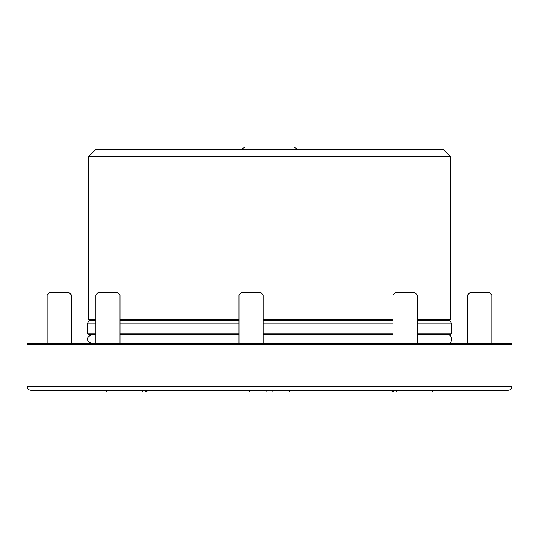 <?xml version="1.0" encoding="UTF-8"?>
<svg xmlns="http://www.w3.org/2000/svg" width="539" height="539" viewBox="0 0 539 539"><rect width="100%" height="100%" fill="white"/><g stroke="black" fill="none" stroke-linecap="round" stroke-linejoin="round"><path stroke-width="0.81" d="M49.581 292.542L68.985 292.542L71.411 294.968L47.156 294.968L49.581 292.542M395.437 292.542L414.841 292.542L417.267 294.968L393.012 294.968L395.437 292.542M470.015 292.542L489.419 292.542L491.844 294.968L467.589 294.968L470.015 292.542M98.145 292.542L117.549 292.542L119.975 294.968L95.72 294.968L98.145 292.542M241.405 292.542L260.809 292.542L263.234 294.968L238.979 294.968L241.405 292.542M71.411 343.478L71.411 294.968M467.589 343.478L467.589 294.968M512.05 344.448L26.95 344.448L27.92 343.478L511.08 343.478L512.05 344.448L512.05 386.409C511.821 388.767 510.527 390.061 508.169 390.29L30.831 390.29C28.473 390.061 27.179 388.767 26.95 386.409L512.05 386.409M27.92 343.478L42.958 343.478M504.457 390.532L454.977 390.29L504.457 390.532M429.879 390.29L380.399 390.29M454.977 390.532L226.367 390.29M226.367 390.532L34.543 390.29M290.602 390.532L289.147 391.988L272.754 391.988L272.889 390.532M266.111 390.532L266.246 391.988L249.853 391.988L248.398 390.532M143.266 390.532L142.047 391.988L107.018 391.988L105.563 390.532M147.767 390.532L146.312 391.988L144.937 391.988L146.244 390.532M392.756 390.532L394.063 391.988L392.688 391.988L391.233 390.532M394.063 391.988L396.953 391.988L395.734 390.532M142.047 391.988L144.937 391.988M433.437 390.532L431.982 391.988L396.953 391.988M272.754 391.988L266.246 391.988M447.383 343.478L417.267 343.431L447.485 343.431M393.012 343.431L263.234 343.431L393.012 343.431M238.979 343.431L119.975 343.431L238.979 343.431M95.72 343.431L91.515 343.431L95.72 343.431M91.617 334.746L95.72 334.793L91.515 334.793C85.95 337.67 85.95 340.554 91.515 343.431L91.515 343.431M119.975 334.793L238.979 334.793L119.975 334.793M263.234 334.793L393.012 334.793L263.234 334.793M447.485 334.793L417.267 334.793L447.383 334.746M447.383 343.431C453.077 343.821 453.077 334.402 447.383 334.793M417.267 323.104L451.412 323.104L450.011 320.678L417.267 320.678M393.012 320.678L263.234 320.678M238.979 320.678L119.975 320.678M95.72 320.678L88.989 320.678L87.587 323.104L87.587 333.776L88.558 334.746L95.72 334.746M393.012 323.104L263.234 323.104M238.979 323.104L119.975 323.104M95.72 323.104L87.587 323.104M451.412 323.104L451.412 333.776L450.442 334.746L417.267 334.746M393.012 334.746L263.234 334.746M238.979 334.746L119.975 334.746M88.558 156.714L450.442 156.714L443.166 149.438L95.834 149.438L88.558 156.714L88.558 319.708L89.528 320.678M451.412 333.776L417.267 333.776M393.012 333.776L263.234 333.776M238.979 333.776L119.975 333.776M95.72 333.776L87.587 333.776M393.012 319.708L263.234 319.708M238.979 319.708L119.975 319.708M95.72 319.708L88.558 319.708M450.442 156.714L450.442 319.708L417.267 319.708M47.156 343.478L47.156 294.968M417.267 343.478L417.267 294.968M393.012 343.478L393.012 294.968M491.844 343.478L491.844 294.968M119.975 343.478L119.975 294.968M95.72 343.478L95.72 294.968M263.234 343.478L263.234 294.968M238.979 343.478L238.979 294.968M26.95 344.448L26.95 386.409M450.442 319.708L449.472 320.678M297.959 149.438L293.755 147.012L245.245 147.012L241.041 149.438"/></g></svg>
